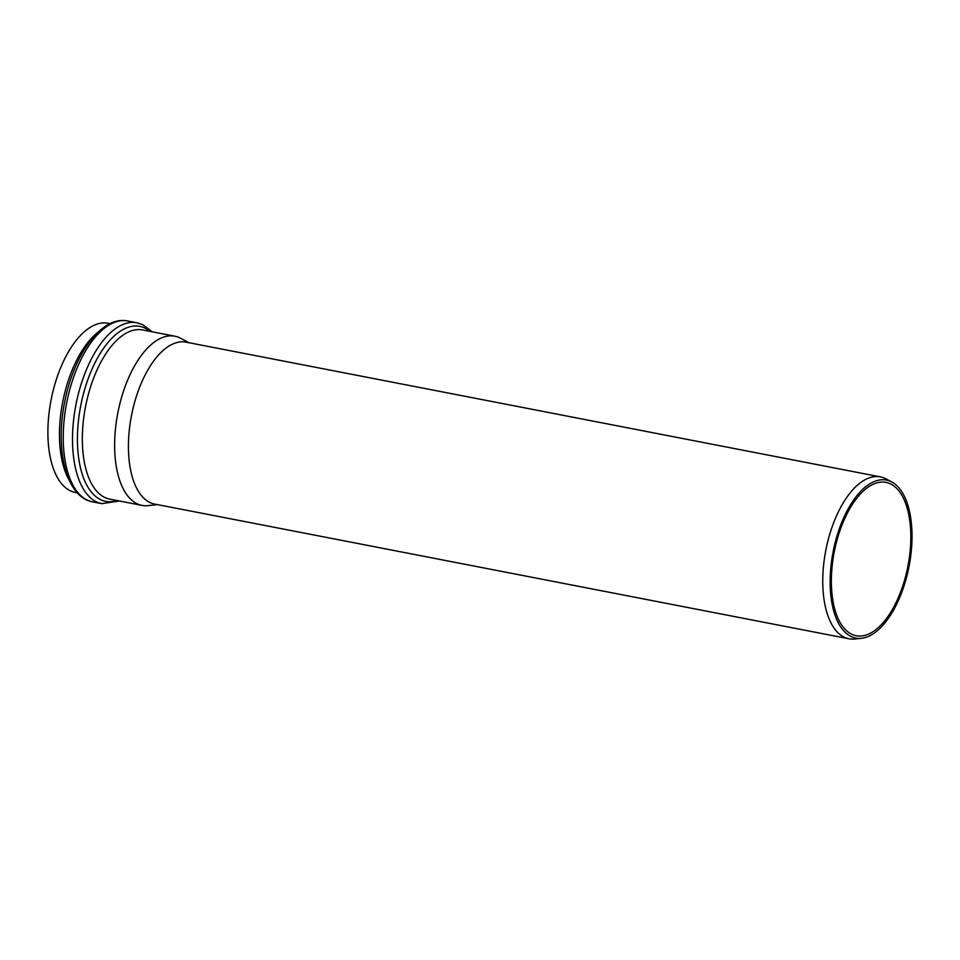 <?xml version="1.0" encoding="UTF-8"?>
<svg xmlns="http://www.w3.org/2000/svg" width="960" height="960" viewBox="0 0 960 960"><rect width="100%" height="100%" fill="white"/><g stroke="black" fill="none" stroke-linecap="round" stroke-linejoin="round"><path stroke-width="1.44" d="M188.952 342.708L180.66 338.28A86.172 41.4 101 0 0 174.876 336.204A86.172 41.4 101 0 0 118.92 407.7A86.172 41.4 101 0 0 137.16 503.772A86.172 41.4 101 0 0 142.044 505.392A86.172 41.4 101 0 0 148.188 505.632L157.536 504.624M110.124 323.64L108.144 323.256A86.172 41.4 101 0 0 52.176 394.752A86.172 41.4 101 0 0 70.416 490.824A86.172 41.4 101 0 0 75.312 492.444L77.304 492.828M891.816 482.004L885.948 478.86A82.464 39.612 101 0 0 880.404 476.88L186.072 342.156A82.464 39.612 101 0 0 132.528 410.58A82.464 39.612 101 0 0 149.976 502.512A82.464 39.612 101 0 0 154.656 504.072L848.988 638.784A82.464 39.612 101 0 0 854.868 639.024L861.492 638.304A80.484 38.664 101 0 0 909.036 566.436A80.484 38.664 101 0 0 891.816 482.004A80.484 38.664 101 0 0 835.548 541.104A80.484 38.664 101 0 0 851.184 636.564A80.484 38.664 101 0 0 861.492 638.304M880.404 476.88A82.464 39.612 101 0 0 826.86 545.292A82.464 39.612 101 0 0 844.308 637.236A82.464 39.612 101 0 0 848.988 638.784M851.772 634.272A78.096 37.512 101 0 0 856.212 635.736A78.096 37.512 101 0 0 907.92 566.22A78.096 37.512 101 0 0 885.96 482.4A78.096 37.512 101 0 0 835.248 547.2A78.096 37.512 101 0 0 851.772 634.272M149.952 331.368A89.148 42.828 101 0 0 144.804 328.032A89.148 42.828 101 0 0 79.68 411.66A89.148 42.828 101 0 0 117.12 500.556M142.044 505.392L109.764 499.128A86.172 41.4 -79 0 1 104.868 497.508A86.172 41.4 -79 0 1 86.628 401.436A86.172 41.4 -79 0 1 142.584 329.94L174.876 336.204M98.124 332.136A86.172 41.4 101 0 0 62.652 402.216A86.172 41.4 101 0 0 69.348 480.468M152.16 331.8L142.896 324.756L136.908 322.776A92.124 44.256 101 0 0 77.088 399.204A92.124 44.256 101 0 0 96.588 501.924A92.124 44.256 101 0 0 101.82 503.652L119.328 500.988M101.82 503.652L92.556 501.852A92.124 44.256 -79 0 1 87.324 500.124A92.124 44.256 -79 0 1 67.824 397.416A92.124 44.256 -79 0 1 127.644 320.976L136.908 322.776M92.556 501.852C66.024 497.1 55.032 449.784 64.596 402.348C73.56 354.972 101.352 315.504 127.644 320.976"/></g></svg>
